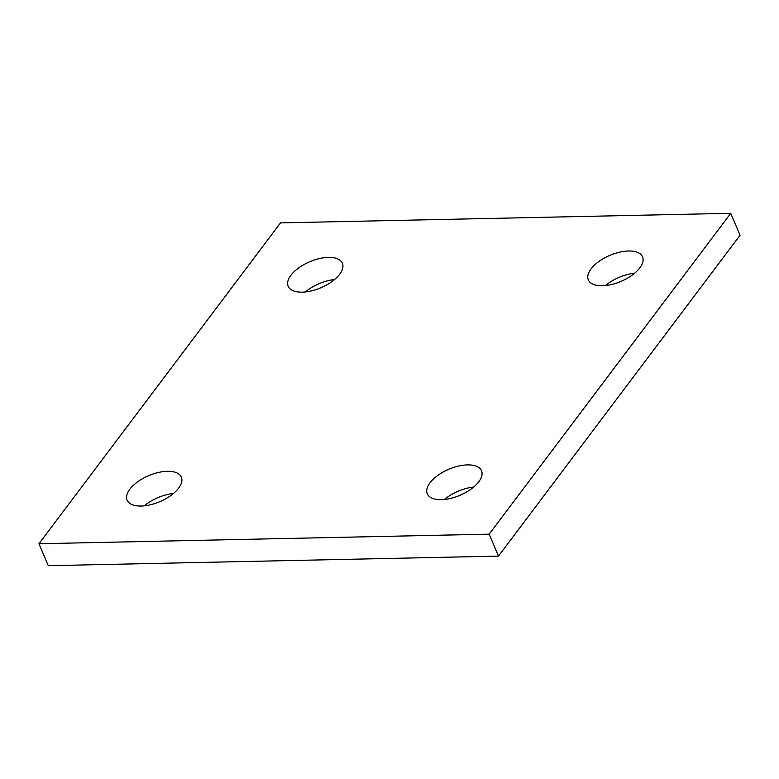<?xml version="1.0" encoding="UTF-8"?>
<svg xmlns="http://www.w3.org/2000/svg" width="779" height="779" viewBox="0 0 779 779"><rect width="100%" height="100%" fill="white"/><g stroke="black" fill="none" stroke-linecap="round" stroke-linejoin="round"><path stroke-width="1.17" d="M444.439 499.466A29.456 14.158 157 0 1 473.681 487.05M430.008 482.805A29.456 14.158 157 0 1 458.412 466.115A29.456 14.158 157 0 1 481.519 470.769A29.456 14.158 157 0 1 459.931 495.317A29.456 14.158 157 0 1 427.281 493.789A29.456 14.158 157 0 1 430.008 482.805M144.29 505.844A29.456 14.158 157 0 1 173.522 493.438M129.859 489.183A29.456 14.158 157 0 1 158.264 472.502A29.456 14.158 157 0 1 181.361 477.157A29.456 14.158 157 0 1 159.783 501.695A29.456 14.158 157 0 1 127.133 500.176A29.456 14.158 157 0 1 129.859 489.183M305.319 291.95A29.456 14.158 157 0 1 334.561 279.534M290.898 275.289A29.456 14.158 157 0 1 319.302 258.599A29.456 14.158 157 0 1 342.4 263.253A29.456 14.158 157 0 1 320.812 287.802A29.456 14.158 157 0 1 288.162 286.273A29.456 14.158 157 0 1 290.898 275.289M605.478 285.562A29.456 14.158 157 0 1 634.71 273.156M591.047 268.901A29.456 14.158 157 0 1 619.451 252.211A29.456 14.158 157 0 1 642.548 256.875A29.456 14.158 157 0 1 620.97 281.414A29.456 14.158 157 0 1 588.32 279.895A29.456 14.158 157 0 1 591.047 268.901M38.95 543.742L48.269 565.69L498.492 556.109L740.05 235.258L730.731 213.31L280.508 222.891L38.95 543.742L489.173 534.16L730.731 213.31M498.492 556.109L489.173 534.16"/></g></svg>
